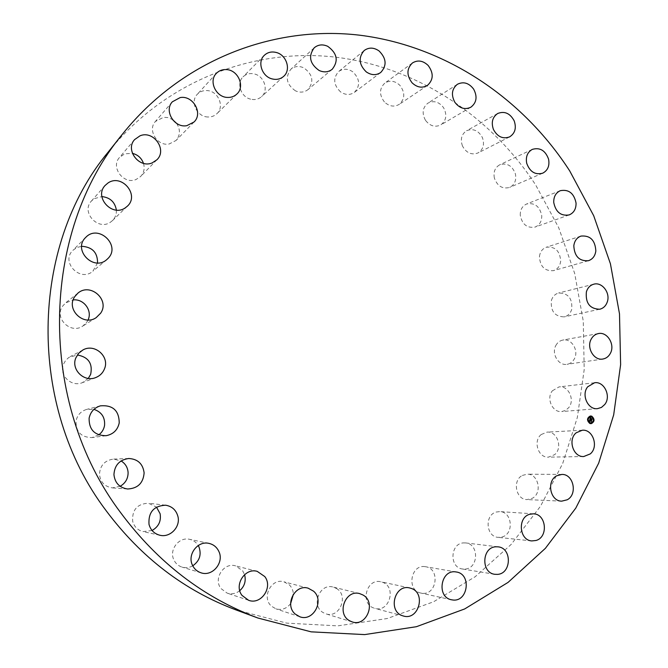 <?xml version="1.0" encoding="UTF-8"?>
<svg xmlns="http://www.w3.org/2000/svg" width="668" height="668" viewBox="0 0 668 668"><rect width="100%" height="100%" fill="white"/><g stroke="black" fill="none" stroke-linecap="round" stroke-linejoin="round"><path stroke-width="0.5" stroke-dasharray="3.34 2.5" d="M541.197 434.534L547.084 432.121C557.346 431.002 563.032 448.019 554.624 454.666L548.336 457.154C538.191 457.906 532.847 441.014 541.197 434.534M108.266 151.987C165.263 81.087 252.838 47.837 334.785 57.064C416.949 66.825 490.796 116.065 535.744 185.103L558.724 227.738L574.705 273.513L583.281 321.216L584.199 369.629L577.336 417.475L562.715 463.45L540.529 506.21L511.17 544.412L475.224 576.701L433.557 601.793L387.273 618.518L337.774 625.866L286.722 623.127L236.004 609.917M522.343 475.441L527.219 474.18C538.466 473.645 542.583 493.143 532.304 498.295L526.985 499.589C515.88 499.714 512.164 480.392 522.343 475.441M496.24 512.03L499.856 511.605C512.189 511.755 514.26 533.782 502.219 536.938L498.128 537.356C485.962 536.746 484.367 514.978 496.24 512.03M463.542 542.892L465.663 542.925C479.198 543.869 478.697 568.435 465.095 569.078L462.44 568.994C449.13 567.499 450.19 543.326 463.542 542.892M425.14 566.664L425.599 566.731C440.454 568.593 436.814 595.631 421.951 593.251L420.923 593.075C406.353 590.57 410.645 564.101 425.14 566.664M382.238 582.162C396.85 586.546 389.519 612.948 374.873 608.364L374.147 608.147C359.718 603.93 366.456 577.929 380.894 581.786L382.238 582.162M336.321 588.391C349.139 595.297 339.636 618.777 325.901 613.842L323.354 612.706C310.712 605.985 319.554 582.913 333.081 587.047L336.321 588.391M290.63 603.605C286.664 608.648 281.771 610.393 275.951 608.849L271.542 606.243C261.155 597.618 271.35 577.745 283.95 581.82L289.135 584.684C291.749 587.189 293.168 590.353 293.394 594.178M239.762 590.679C235.896 593.677 231.712 594.512 227.22 593.167L220.933 588.525C213.117 578.755 223.822 562.197 235.462 565.829L242.643 570.764L244.571 574.63M192.76 565.804C189.32 567.716 185.762 568.159 182.088 567.124C178.348 565.93 175.609 563.516 173.872 559.893C168.762 549.839 179.032 536.571 189.654 539.335C193.353 540.178 196.217 542.241 198.246 545.522M152.062 530.492L143.044 531.594C137.65 530.192 134.193 526.76 132.673 521.29C131.963 509.851 137.216 503.831 148.43 503.213L156.479 507.121M120.131 486.287L112.441 487.89C104.692 486.696 100.375 482.171 99.474 474.313C100.091 465.404 104.784 460.335 113.543 459.091L121.083 460.937M98.755 434.893L92.067 437.582C81.212 437.406 75.86 431.904 76.002 421.074C77.296 415.079 80.878 411.179 86.757 409.375L93.938 409.35M88.301 378.422L82.356 382.664C71.342 387.465 58.684 375.099 63.493 364.135L65.689 360.344L68.929 357.388L77.346 354.975M88.059 319.972L87.074 321.817L82.765 326.093C70.75 334.568 53.924 318.193 62.525 306.27L65.547 302.946L73.171 299.924M97.561 262.941L92.919 271.15C80.335 282.681 60.345 261.948 72.946 250.3L76.937 247.519L81.655 246.292M116.366 210.078C116.624 214.203 115.33 217.71 112.483 220.59L110.579 222.11C98.163 231.211 80.678 212.115 91.407 201.043L94.113 198.713L101.853 196.576M143.478 163.343C144.939 168.394 143.979 172.778 140.622 176.502L136.138 179.45C123.78 185.003 110.27 167.267 119.48 157.481L124.64 153.849L132.398 153.331M176.628 123.405C180.535 129.592 180.335 135.287 176.01 140.489L169.154 143.996C157.314 146.501 147.219 130.009 155.402 121.459L163.543 117.317L167.735 117.568L172.369 119.455M207.932 116.983C196.993 116.95 189.812 101.72 197.26 94.33C199.799 91.666 202.98 90.405 206.813 90.564C218.035 90.714 224.957 106.513 216.941 113.66C214.486 115.998 211.48 117.1 207.932 116.983M250.65 99.165C240.914 97.085 236.18 83.199 243.052 76.853C246.183 73.889 249.982 72.937 254.45 73.981C264.403 76.185 268.895 90.506 261.564 96.635C258.508 99.29 254.867 100.133 250.65 99.165M295.456 90.84C286.539 84.544 284.986 77.379 290.789 69.322C294.563 66.19 298.88 65.689 303.756 67.819C312.791 74.357 314.202 81.621 307.99 89.612C304.299 92.451 300.124 92.86 295.456 90.84M340.588 91.917C333.532 85.045 332.873 78.265 338.618 71.576C343.051 68.395 347.786 68.478 352.813 71.818C359.96 78.907 360.486 85.754 354.399 92.376C350.049 95.273 345.448 95.123 340.588 91.917M384.409 101.962C379.098 94.864 379.232 88.585 384.818 83.108C389.953 80.01 394.98 80.761 399.915 85.37C405.284 92.66 405.033 99.006 399.155 104.408C394.112 107.247 389.202 106.429 384.409 101.962M425.458 120.273C421.733 113.268 422.552 107.556 427.896 103.156C433.757 100.25 438.976 101.745 443.535 107.64C447.301 114.821 446.374 120.582 440.771 124.924C435.01 127.571 429.908 126.027 425.458 120.273M462.456 145.975C460.152 139.295 461.521 134.218 466.573 130.736C473.186 128.164 478.455 130.444 482.405 137.575C484.734 144.413 483.265 149.54 477.979 152.955C471.483 155.293 466.314 152.964 462.456 145.975M494.353 178.005C493.26 171.868 495.063 167.451 499.773 164.762C507.137 162.633 512.356 165.722 515.429 174.022C516.539 180.31 514.636 184.777 509.717 187.399C502.47 189.294 497.343 186.163 494.353 178.005M520.255 215.23C520.155 209.769 522.276 206.028 526.601 204.007C534.742 202.462 539.794 206.362 541.748 215.706C541.848 221.317 539.635 225.099 535.11 227.062C527.085 228.381 522.134 224.431 520.255 215.23M539.46 256.428C540.145 251.736 542.449 248.663 546.382 247.202C555.3 246.375 560.06 251.076 560.669 261.313C559.968 266.148 557.563 269.262 553.446 270.665C544.662 271.258 539.995 266.515 539.46 256.428M551.434 300.308C552.695 296.45 555.075 294.02 558.582 293.018C568.276 293.06 572.643 298.538 571.683 309.459C570.389 313.467 567.9 315.939 564.218 316.874C554.665 316.59 550.407 311.071 551.434 300.308M555.818 345.548C557.438 342.525 559.784 340.697 562.857 340.062C571.416 338.05 579.056 350.424 574.43 358.724C572.752 361.881 570.297 363.751 567.048 364.319C558.582 366.022 551.2 353.714 555.818 345.548M552.411 390.763L559.024 386.914C568.393 385.311 575.24 399.94 568.744 407.63L565.604 410.377L561.763 411.563C552.494 412.841 545.94 398.295 552.411 390.763M589.894 419.245L590.303 417.692M590.696 419.721L590.061 419.153M591.597 419.947L590.762 419.437M590.771 418.936L590.746 418.377M590.729 419.07L590.195 418.694M589.276 421.349L589.827 419.496M589.802 421.216L589.61 420.623M591.222 421.416L589.71 420.665L589.727 421.166M591.339 418.502L590.746 418.251M590.362 417.575L590.696 417.984L590.42 417.567M591.255 420.823L589.836 420.214M591.539 420.715L591.289 421.475L591.497 420.715M591.631 419.304L590.955 419.053M591.948 419.187L591.673 420.063L591.906 419.187M592.032 419.112L591.589 419.27M590.42 415.964L590.395 415.972C586.746 417.909 586.529 420.414 589.735 423.479L591.063 423.687M591.005 422.869C593.86 421.333 594.027 419.362 591.514 416.957L590.495 416.782M587.94 418.894L587.873 418.435M591.664 416.799L591.631 416.339M589.401 416.932L589.368 416.473M593.61 421.216L593.576 420.756M593.409 418.577L593.334 418.118M589.894 423.32L589.852 422.852M588.149 421.541L588.107 421.082M592.157 423.178L592.115 422.719M582.329 430.225L547.084 432.121M583.723 456.536L548.336 457.154M134.602 139.604L119.48 157.481M156.88 159.802L140.622 176.502M533.498 513.817L499.856 511.605M531.786 540.93L498.128 537.356M172.336 101.812L155.402 121.459M194.021 122.01L176.01 140.489M498.002 546.833L465.663 542.925M494.721 574.296L462.44 568.994M216.257 73.48L197.26 94.33M236.94 93.979L216.941 113.66M456.294 571.983L425.599 566.731M451.485 599.772L420.923 593.075M264.236 55.402L243.052 76.853M283.666 76.352L261.564 96.635M403.414 616.013L374.873 608.364M409.643 587.949L380.894 581.786M314.194 47.82L290.789 69.322M332.221 69.272L307.99 89.612M352.186 621.925L325.901 613.842M359.643 593.601L333.081 587.047M364.177 50.534L338.618 71.576M380.71 72.503L354.399 92.376M299.815 616.773L275.951 608.849M308.148 588.182L283.95 581.82M412.415 62.976L384.818 83.108M427.411 85.437L399.155 104.408M248.613 600.307L227.22 593.167M257.23 571.365L235.462 565.829M457.355 84.31L427.896 103.156M470.815 107.239L440.771 124.924M201.118 572.835L182.088 567.124M209.026 543.401L189.654 539.335M497.685 113.502L466.573 130.736M509.609 136.882L477.979 152.955M159.944 535.26L143.044 531.594M165.581 505.2L148.43 503.213M532.296 149.39L499.773 164.762M542.7 173.187L509.717 187.399M127.63 488.993L112.441 487.89M128.757 458.498L113.543 459.091M560.285 190.689L526.601 204.007M569.194 214.912L535.11 227.062M106.078 435.703L92.067 437.582M100.442 405.835L86.757 409.375M580.968 236.088L546.382 247.202M588.374 260.72L553.446 270.665M95.775 377.545L82.356 382.664M82.907 349.974L70.198 356.645M593.785 284.192L558.582 293.018M599.714 309.242L564.218 316.874M96.142 317.667L82.765 326.093M77.939 293.118L65.547 302.946M598.386 333.574L562.857 340.062M602.82 359.042L567.048 364.319M85.688 237.457L72.946 250.3M106.78 259.585L92.919 271.15M594.57 382.756L559.024 386.914M597.501 408.649L561.763 411.563M105.101 185.47L91.407 201.043M127.321 206.22L112.483 220.59M561.838 474.439L527.219 474.18M561.679 501.159L526.985 499.589"/><path stroke-width="1" d="M576.225 432.764L582.329 430.225C592.984 429.065 598.945 446.942 590.245 453.923L583.723 456.536C573.186 457.329 567.575 439.561 576.225 432.764M257.873 618.009L236.004 609.917C184.543 590.671 141.24 557.571 106.095 510.636C26.653 405.827 30.085 245.749 108.266 151.987L122.795 133.742C182.731 59.21 274.556 24.941 360.144 35.254C445.957 46.134 522.835 98.313 569.712 170.908L593.702 215.722L610.427 263.785L619.495 313.851L620.622 364.653L613.683 414.87L598.67 463.158L575.783 508.114L545.38 548.336L508.064 582.396L464.694 608.94L416.406 626.701L364.653 634.6L311.146 631.845L257.873 618.009C203.757 597.776 158.116 562.798 120.966 513.091C36.965 402.069 40.531 232.247 122.795 133.742M293.394 594.178L290.63 603.605M244.571 574.63C246.2 580.909 244.597 586.262 239.762 590.679M198.246 545.522L198.939 546.858C201.661 554.665 199.598 560.978 192.76 565.804M156.479 507.121L160.111 513.725C161.305 521.14 158.625 526.735 152.062 530.492M121.083 460.937C125.425 463.609 127.763 467.525 128.106 472.668C128.056 478.705 125.4 483.248 120.131 486.287M93.938 409.35C101.645 412.006 105.177 417.383 104.55 425.491C103.849 429.365 101.92 432.497 98.755 434.893M77.346 354.975C88.443 357.038 92.877 363.509 90.648 374.397L88.301 378.422M73.171 299.924C83.742 298.604 92.643 310.628 88.059 319.972M81.655 246.292C92.309 246.968 97.612 252.512 97.561 262.941M101.853 196.576C110.111 197.511 114.954 202.012 116.366 210.078M132.398 153.331C137.858 154.751 141.549 158.082 143.478 163.343M172.369 119.455L176.628 123.405M152.17 162.892C139.169 168.687 124.924 149.882 134.602 139.604L140.038 135.804C153.582 130.001 167.526 149.958 156.88 159.802L152.17 162.892M529.749 514.268L533.498 513.817C546.332 513.968 548.57 537.139 536.045 540.479L531.786 540.93C519.12 540.295 517.399 517.383 529.749 514.268M186.823 125.667C174.39 128.239 163.743 110.779 172.336 101.812L180.168 97.578C193.019 95.09 203.356 113.376 194.021 122.01L186.823 125.667M495.79 546.791L498.002 546.833C512.097 547.81 511.663 573.678 497.485 574.388L494.721 574.296C480.843 572.752 481.878 547.276 495.79 546.791M227.487 97.428C216.014 97.319 208.449 81.229 216.257 73.48C218.912 70.691 222.252 69.397 226.268 69.581C238.042 69.814 245.331 86.506 236.94 93.979C234.368 96.426 231.22 97.578 227.487 97.428M455.81 571.917L456.294 571.983C471.8 573.921 468.076 602.427 452.562 599.956L451.485 599.772C436.271 597.167 440.68 569.236 455.81 571.917M272.235 78.933C262.031 76.686 257.046 62.032 264.236 55.402C267.517 52.304 271.492 51.319 276.168 52.455C286.589 54.851 291.323 69.948 283.666 76.352C280.468 79.116 276.661 79.985 272.235 78.933M411.054 588.341C426.334 592.933 418.744 620.814 403.414 616.013L402.662 615.779C387.557 611.37 394.546 583.899 409.643 587.949L411.054 588.341M319.12 70.482C309.777 63.802 308.132 56.246 314.194 47.82C318.127 44.547 322.644 44.055 327.746 46.326C337.206 53.273 338.701 60.922 332.221 69.272C328.372 72.236 324.005 72.637 319.12 70.482M363.033 595.013C376.468 602.277 366.582 627.102 352.186 621.925L349.514 620.731C336.263 613.658 345.473 589.268 359.643 593.601L363.033 595.013M366.289 71.919C358.9 64.646 358.19 57.515 364.177 50.534C368.803 47.219 373.746 47.336 378.998 50.885C386.471 58.383 387.048 65.589 380.71 72.503C376.176 75.517 371.366 75.325 366.289 71.919M313.584 591.197C324.706 600.515 313.267 621.991 299.815 616.773L295.181 614.034C284.267 604.932 294.93 583.899 308.148 588.182L313.584 591.197M412.039 82.774C406.478 75.284 406.603 68.679 412.415 62.976C417.759 59.753 423.003 60.579 428.155 65.456C433.774 73.138 433.524 79.801 427.411 85.437C422.168 88.385 417.041 87.491 412.039 82.774M264.779 576.567C273.229 587.18 261.104 605.166 248.613 600.307L242.008 595.405C233.775 585.076 244.989 567.541 257.23 571.365L264.779 576.567M454.858 102.271C450.967 94.889 451.793 88.902 457.355 84.31C463.45 81.304 468.878 82.907 473.645 89.12C477.587 96.676 476.643 102.722 470.815 107.239C464.828 109.986 459.509 108.333 454.858 102.271M218.812 551.35C224.423 562.347 212.599 576.851 201.118 572.835C197.177 571.566 194.288 569.019 192.451 565.186C187.057 554.549 197.845 540.487 209.026 543.401C213.501 544.462 216.766 547.109 218.812 551.35M493.443 129.467C491.03 122.444 492.441 117.125 497.685 113.502C504.54 110.838 510.035 113.268 514.16 120.774C516.606 127.955 515.095 133.324 509.609 136.882C502.862 139.295 497.476 136.823 493.443 129.467M177.897 516.322C180.769 526.735 170.273 537.907 159.944 535.26C154.258 533.782 150.617 530.15 149.006 524.363C148.238 512.247 153.765 505.86 165.581 505.2C171.977 506.277 176.076 509.985 177.897 516.322M526.701 163.251C525.549 156.805 527.411 152.179 532.296 149.39C539.944 147.194 545.372 150.459 548.587 159.184C549.764 165.789 547.802 170.457 542.7 173.187C535.177 175.141 529.841 171.826 526.701 163.251M144.121 472.869C143.286 483.089 137.792 488.467 127.63 488.993C119.463 487.732 114.896 482.931 113.936 474.614C114.579 465.178 119.514 459.809 128.757 458.498C137.8 459.033 142.919 463.826 144.121 472.869M553.73 202.437C553.613 196.709 555.801 192.793 560.285 190.689C568.735 189.111 573.987 193.219 576.05 203.03C576.167 208.917 573.887 212.875 569.194 214.912C560.878 216.257 555.718 212.098 553.73 202.437M119.23 422.911C117.643 430.033 113.259 434.292 106.078 435.703C94.622 435.519 88.969 429.683 89.111 418.21C90.472 411.864 94.246 407.739 100.442 405.835C112.808 404.858 119.071 410.553 119.23 422.911M573.812 245.74C574.505 240.822 576.893 237.608 580.968 236.088C590.211 235.253 595.171 240.204 595.839 250.943C595.13 256.011 592.641 259.267 588.374 260.72C579.265 261.313 574.405 256.32 573.812 245.74M104.509 368.803C102.855 372.944 99.941 375.859 95.775 377.545C84.16 382.614 70.775 369.488 75.843 357.889L78.649 353.288L82.907 349.974C94.614 343.143 109.836 356.512 104.509 368.803M586.387 291.824C587.681 287.774 590.145 285.228 593.785 284.192C601.876 281.754 610.343 292.534 607.429 301.485C606.101 305.685 603.53 308.265 599.714 309.242C589.802 308.917 585.368 303.113 586.387 291.824M100.676 313.158L96.142 317.667C83.467 326.61 65.689 309.234 74.758 296.634L77.939 293.118C90.322 282.364 110.07 299.899 100.676 313.158M591.096 339.311C592.766 336.146 595.196 334.225 598.386 333.574C607.254 331.487 615.22 344.479 610.452 353.18C608.732 356.503 606.185 358.449 602.82 359.042C594.044 360.812 586.337 347.886 591.096 339.311M107.79 258.65L106.78 259.585C93.528 271.734 72.42 249.732 85.688 237.457L85.721 237.416C98.547 223.63 121.459 245.832 107.79 258.65M587.723 386.78L594.57 382.756C604.289 381.086 611.445 396.458 604.732 404.516L601.484 407.405L597.501 408.649C587.882 409.977 581.026 394.688 587.723 386.78M125.325 207.815C112.257 217.384 93.804 197.118 105.101 185.47L107.949 183.024C121.726 173.288 139.888 195.165 127.321 206.22L125.325 207.815M556.77 475.766L561.838 474.439C573.52 473.871 577.87 494.37 567.207 499.789L561.679 501.159C550.131 501.301 546.207 480.968 556.77 475.766M591.781 416.181C594.988 419.262 594.762 421.767 591.096 423.687L589.802 423.47C586.596 420.406 586.813 417.909 590.454 415.964L591.781 416.181M591.572 416.957C594.102 419.379 593.919 421.349 591.03 422.869L590.011 422.694C587.481 420.281 587.656 418.31 590.529 416.782L591.572 416.957M589.861 419.454L589.752 420.272L591.456 420.782L591.255 421.508L589.777 420.656L589.869 421.216L589.669 420.615L589.827 421.291L589.335 421.349L589.836 419.454M590.036 419.905L591.623 420.64L591.347 421.475L591.556 420.706L589.961 419.93M590.337 417.634L590.145 418.803L590.796 419.07L590.245 418.736L590.57 418.135L590.295 418.711L591.314 418.577L590.913 419.112L591.84 419.27L591.631 420.055L589.886 419.287L590.337 417.634M590.487 417.609L590.771 418.034L590.445 417.617M591.405 418.485L590.788 418.268M591.063 419.028L592.032 419.112L591.731 420.055L591.973 419.187L591.013 419.053L591.656 419.27M588.015 418.444L587.898 418.886L588.015 418.444M591.739 416.348L591.698 416.807L591.739 416.348M589.477 416.481L589.351 416.924L589.477 416.481M593.685 420.765L593.568 421.207L593.685 420.765M593.485 418.126L593.443 418.577L593.485 418.126M589.886 422.852L589.894 423.32M588.099 421.533L588.141 421.074L588.099 421.533M592.107 423.17L592.149 422.71L592.107 423.17M591.773 419.312L591.597 419.947M590.746 418.377L591.606 419.404M590.295 418.711L590.829 418.928M590.32 417.692L590.078 418.803L590.796 419.07M589.61 420.623L589.794 421.274M591.38 420.832L591.222 421.416M590.028 419.855L589.694 420.281L591.247 420.907M589.894 420.214L591.289 420.782M591.063 423.687C594.704 421.75 594.921 419.245 591.723 416.189L590.42 415.964M590.462 416.79L590.462 416.79C587.598 418.318 587.423 420.289 589.944 422.702L590.971 422.869M587.94 418.427L587.94 418.894M591.597 416.339L591.639 416.807M589.335 416.473L589.401 416.932M593.601 420.748L593.61 421.216M593.401 418.11L593.443 418.577M588.141 421.074L588.174 421.541M592.149 422.71L592.19 423.178"/></g></svg>
